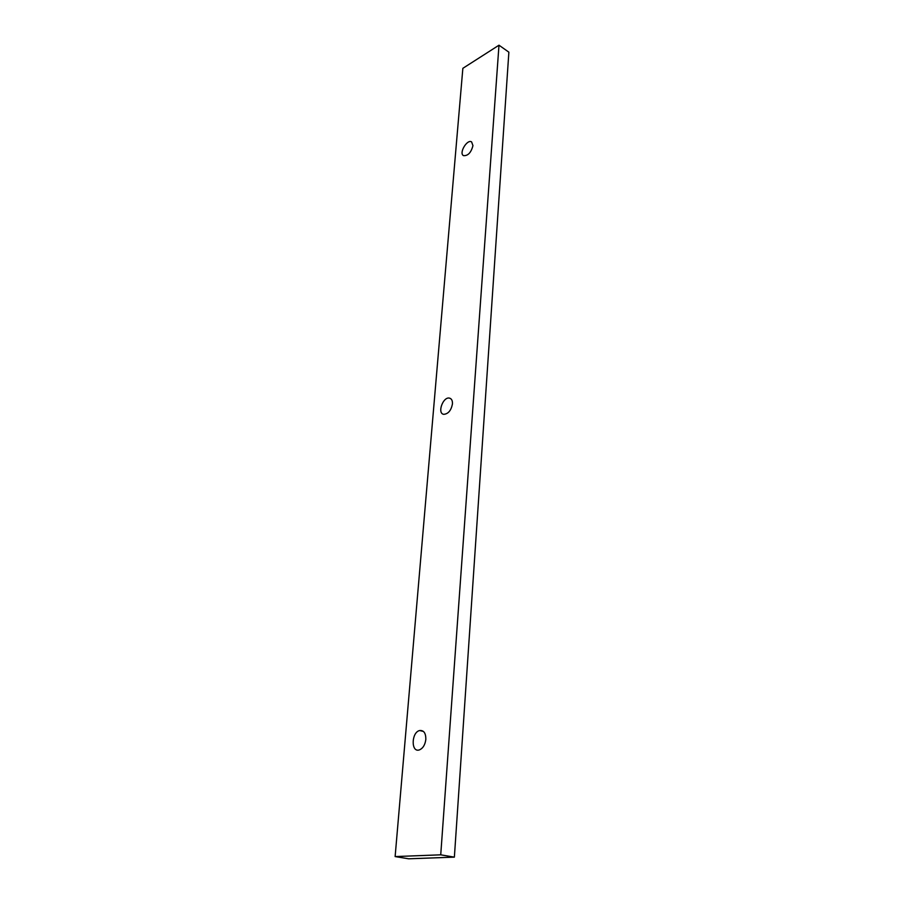 <?xml version="1.0" encoding="UTF-8"?>
<svg xmlns="http://www.w3.org/2000/svg" width="904" height="904" viewBox="0 0 904 904"><rect width="100%" height="100%" fill="white"/><g stroke="black" fill="none" stroke-linecap="round" stroke-linejoin="round"><path stroke-width="1.36" d="M462.859 68.32L498.985 45.2L508.873 52.172L454.373 857.139L408.664 858.8L395.127 856.574L462.859 68.32M498.985 45.2L440.734 854.822L454.373 857.139M425.84 739.393C425.095 744.952 422.891 748.478 419.253 749.947C410.823 752.704 411.365 732.15 419.693 730.534C423.818 730.172 425.863 733.133 425.84 739.393M452.452 403.941C451.13 410.518 448.226 413.976 443.728 414.326C436.926 413.444 443.062 396.359 449.537 398.133C451.627 398.732 452.599 400.675 452.452 403.941M472.95 145.634C471.12 152.618 467.967 155.963 463.503 155.646C458.622 153.296 467.165 138.832 471.617 141.917L472.95 145.634M440.734 854.822L395.127 856.574M419.693 730.534L423.467 731.46M449.537 398.133L450.78 398.698"/></g></svg>
